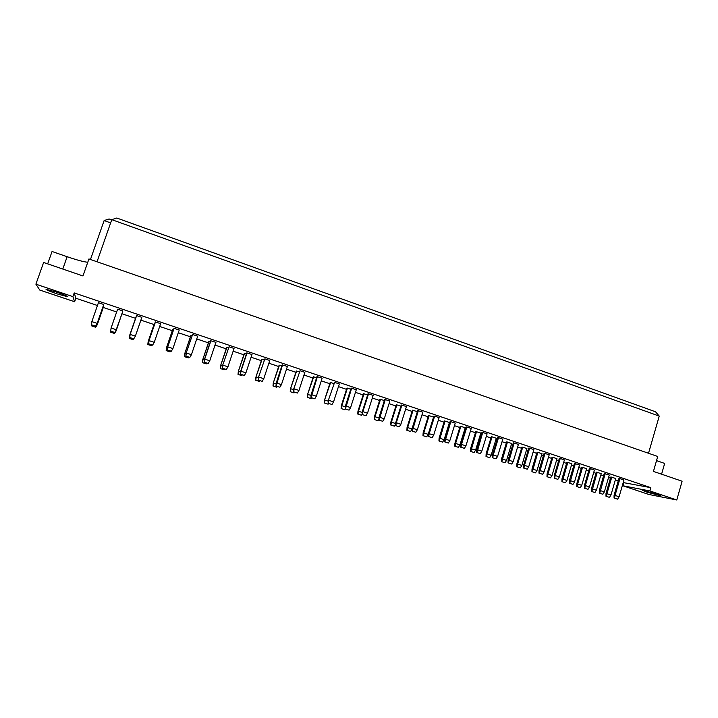 <?xml version="1.0" encoding="UTF-8"?>
<svg xmlns="http://www.w3.org/2000/svg" width="718" height="718" viewBox="0 0 718 718"><rect width="100%" height="100%" fill="white"/><g stroke="black" fill="none" stroke-linecap="round" stroke-linejoin="round"><path stroke-width="1.08" d="M56.336 292.046C63.462 294.506 67.214 296.058 67.591 296.714L57.287 293.958C50.197 291.517 46.428 289.955 45.988 289.282L56.336 292.046M656.53 494.011L660.964 495.86L646.936 492.153L642.466 490.295L656.53 494.011M649.862 490.924L676.769 499.979L648.749 494.442L622.964 485.79L649.862 490.924L650.804 487.666L74.205 292.917L72.895 296.633L74.636 301.748L39.768 290.054L35.9 284.175L72.895 296.633M35.9 284.175L43.618 262.474L82.956 275.954L88.933 258.956L657.724 456.469L653.434 471.403L682.1 481.222L676.769 499.979M661.583 474.194L664.662 463.433L656.53 460.615M87.767 262.258C83.826 261.908 76.943 260.06 67.142 256.712L52.055 251.497L47.666 263.865M623.242 482.487L623.861 482.693L622.964 485.79M74.205 292.917L75.866 298.239L97.451 305.509M103.275 307.466L116.657 311.971M122.033 313.784L135.514 318.316M140.881 320.129L153.984 324.536M159.674 326.457L172.284 330.693M178.297 332.721L190.414 336.796M196.75 338.932L208.391 342.845M215.032 345.08L226.197 348.84M233.144 351.183L243.851 354.782M251.094 357.223L261.343 360.669M268.882 363.209L278.683 366.512M286.509 369.142L295.87 372.292M303.983 375.02L312.913 378.027M321.296 380.854L329.795 383.717M338.456 386.625L346.543 389.344M355.464 392.351L363.137 394.936M372.328 398.032L379.598 400.473M389.039 403.651L395.905 405.966M405.607 409.233L412.087 411.414M422.031 414.753L428.125 416.808M438.312 420.236L444.02 422.157M454.449 425.666L459.789 427.47M464.77 429.149L465.381 429.346M470.452 431.06L475.433 432.73M480.405 434.408L481.257 434.695M486.319 436.4L490.933 437.953M495.896 439.622L497 439.99M502.053 441.696L506.316 443.123M511.27 444.792L512.607 445.241M517.651 446.946L521.564 448.256M526.509 449.926L528.08 450.455M533.115 452.152L536.687 453.354M541.623 455.015L543.427 455.616M548.453 457.312L551.684 458.398M556.612 460.058L558.64 460.741M563.657 462.428L566.565 463.406M571.483 465.067L573.736 465.82M578.744 467.508L581.32 468.369M586.229 470.03L588.697 470.855M593.696 472.543L595.958 473.297M600.858 474.948L603.542 475.855M608.532 477.533L610.471 478.188M615.362 479.83L618.27 480.809M75.866 298.239L74.636 301.748M110.644 222.894L104.128 220.561L90.468 259.485M648.516 453.264L659.232 416.099L111.775 219.654L97.029 261.765M104.128 220.561L109.091 218.954L111.694 219.887M111.775 219.654L116.801 218.021L655.552 411.791L659.232 416.099M623.861 482.693L650.804 487.666M103.329 305.841L103.733 306.146L97.298 324.653L95.7 327.282L91.662 325.882L95.7 327.282M91.437 324.76L91.841 321.61L98.429 302.7L103.742 304.486L97.181 323.513L95.557 326.187L91.437 324.76L95.557 326.187M122.437 312.276L116.119 330.899L114.557 333.466L110.563 332.147L114.557 333.466M110.689 331.195L111.102 328.009L117.626 309.171L122.877 310.948L116.343 329.885L114.763 332.488L110.689 331.142L114.763 332.488M136.034 316.862L129.644 335.396L136.16 316.898M130.12 334.453L136.635 315.588L141.841 317.338L135.397 336.078L130.12 334.453L129.734 337.514L133.763 338.842L129.734 337.514M147.809 344.532L151.776 345.789L147.809 344.532L148.168 341.544L154.433 323.226L154.962 323.235M148.608 343.769L148.976 340.718L155.465 321.942L160.626 323.683L154.253 342.342L152.647 345.044L148.608 343.769L152.647 345.044M172.867 329.275L166.522 347.629L172.724 329.391L173.585 329.508M167.662 346.929L173.971 328.359L179.24 329.957L172.93 348.544L167.662 346.929L167.312 349.962L171.333 351.237L167.312 349.962M184.382 356.64L188.313 357.887L184.382 356.64L184.714 353.669L190.853 335.503L192.038 335.728M185.836 356.101L186.177 353.076L192.612 334.471L197.674 336.177L191.437 354.692L189.839 357.376L185.836 356.101L189.839 357.376M209.037 341.463L202.736 359.655L208.821 341.553L210.32 341.894M204.513 359.171L210.706 340.745L215.947 342.342L209.764 360.786L204.729 359.108L204.199 362.186L208.175 363.452L204.199 362.186M220.3 368.54L224.196 369.77L220.3 368.54L220.606 365.579L226.628 347.557L228.441 347.997M222.383 368.217L222.697 365.211L229.078 346.776L234.05 348.454L227.938 366.817L226.349 369.474L222.383 368.217L226.349 369.474M244.56 353.435L238.313 371.457L244.273 353.498L246.391 354.046M240.701 371.188L246.768 352.915L251.991 354.504L245.933 372.804L240.701 371.188L240.413 374.186L244.362 375.442L240.413 374.186M255.581 380.217L259.449 381.446L255.581 380.217L255.859 377.282L261.765 359.395L264.179 360.041M258.274 380.109L258.552 377.121L264.888 358.856L269.771 360.499L263.775 378.727L262.205 381.357L258.274 380.109L262.205 381.357M279.464 365.193L273.253 383.053L279.105 365.238L281.815 365.983M276.242 382.99L282.183 364.861L287.397 366.449L281.456 384.597L276.242 382.99L275.972 385.97L279.885 387.208L275.972 385.97M290.243 391.696L294.075 392.908L290.243 391.696L290.494 388.779L296.283 371.026L299.289 371.87M293.518 391.786L293.77 388.815L300.061 370.721L304.854 372.337L298.975 390.421L297.414 393.024L293.518 391.786L297.414 393.024M313.739 376.744L307.582 394.451L313.317 376.762L316.602 377.713M311.136 394.586L316.97 376.591L322.158 378.18L316.342 396.183L311.136 394.586L310.903 397.548L314.78 398.777L310.903 397.548M324.303 402.977L328.099 404.18L324.303 402.977L324.527 400.07L330.208 382.452L333.771 383.493M328.135 403.256L328.359 400.303L334.606 382.371L339.318 383.959L333.547 401.901L331.994 404.485L328.135 403.256L331.994 404.485M347.431 388.097L341.795 405.688L341.319 405.643L346.947 388.097L350.788 389.228M345.421 405.975L351.138 388.115L356.316 389.694L350.608 407.573L345.421 405.975L345.205 408.919L349.056 410.14L345.205 408.919M357.761 414.053L361.531 415.246L357.761 414.053L357.968 411.172L363.541 393.688L367.652 394.909M362.141 414.528L362.339 411.594L368.002 393.805L368.54 393.823L373.163 395.385L367.508 413.191L365.965 415.74L362.141 414.528L365.965 415.74M380.54 399.253L375.011 416.709L374.473 416.646L379.993 399.226L384.363 400.545M379.104 417.167L384.713 399.441L389.874 401.021L384.274 418.756L379.104 417.167L378.916 420.084L382.73 421.295L378.916 420.084M390.655 424.948L394.388 426.133L390.655 424.948L390.834 422.085L396.3 404.728L400.94 406.128M395.555 425.594L395.726 422.687L401.281 405.033L401.883 405.069L406.433 406.603L400.886 424.275L399.343 426.806L395.555 425.594L399.343 426.806M413.083 410.22L407.653 427.542L407.052 427.461L412.473 410.175L417.364 411.665M412.204 428.161L417.705 410.57L422.848 412.141L417.346 429.741L412.204 428.161L412.042 431.06L415.821 432.263L412.042 431.06M422.983 435.655L423.144 432.801L428.502 415.578L429.14 415.632L433.546 417.122L428.188 434.363L426.689 436.822L422.983 435.655L426.689 436.822M428.386 436.481L428.538 433.582L433.986 416.063L434.65 416.126L439.12 417.634L433.672 435.171L432.146 437.675L428.386 436.481L432.146 437.675M439.093 438.097L444.406 420.936L449.432 422.471L444.128 439.649L439.093 438.097L438.949 440.942L442.629 442.108L438.949 440.942M444.738 438.958L450.132 421.511L455.248 423.073L449.863 440.547L444.738 438.958L444.595 441.848L448.337 443.042L444.595 441.848M454.772 446.174L454.907 443.347L460.166 426.25L460.866 426.321L465.192 427.784L459.933 444.9L458.443 447.341L454.772 446.174L458.443 447.341M460.66 447.17L460.794 444.298L466.135 426.905L466.853 426.986L471.241 428.466L465.91 445.878L464.393 448.355L460.66 447.17L464.393 448.355M470.586 448.553L475.801 431.518L480.818 433.044L475.603 450.105L470.586 448.553L470.461 451.371L474.113 452.528L470.461 451.371M476.707 449.585L482.002 432.263L487.1 433.816L481.814 451.155L476.707 449.585L476.59 452.457L480.306 453.632L476.59 452.457M486.023 456.522L486.14 453.713L491.3 436.741L492.054 436.831L496.309 438.267L491.148 455.257L489.667 457.68L486.023 456.522L489.667 457.68M492.377 457.689L492.494 454.826L497.736 437.567L498.507 437.666L502.824 439.129L497.592 456.397L496.084 458.856L492.377 457.689L496.084 458.856M501.559 458.829L506.675 441.92L511.674 443.446L506.558 460.373L501.559 458.829L501.46 461.638L505.077 462.787L501.46 461.638M508.138 460.023L513.334 442.826L518.414 444.388L513.226 461.593L508.138 460.023L508.039 462.877L511.728 464.043L508.039 462.877M516.763 466.7L516.852 463.909L521.923 447.054L522.722 447.17L526.913 448.579L521.842 465.452L520.37 467.849L516.763 466.7L520.37 467.849M523.566 468.019L523.655 465.174L528.807 448.05L529.633 448.167L533.878 449.603L528.735 466.745L527.236 469.186L523.566 468.019L527.236 469.186M532.02 468.944L537.046 452.152L542.027 453.677L537.001 470.478L532.02 468.944L531.939 471.726L535.529 472.866L531.939 471.726M539.047 470.29L544.145 453.22L549.207 454.772L544.118 471.852L539.047 470.29L538.967 473.126L542.62 474.284L538.967 473.126M546.99 476.716L547.062 473.934L552.043 457.204L552.896 457.339L557.006 458.721L552.034 475.469L550.571 477.847L546.99 476.716L550.571 477.847M554.233 478.188L554.305 475.361L559.349 458.353L560.228 458.488L564.411 459.897L559.367 476.923L557.877 479.337L554.233 478.188L557.877 479.337M561.979 478.888L566.915 462.212L571.878 463.738L566.942 480.423L561.979 478.888L561.916 481.661L565.479 482.783L561.916 481.661M569.437 480.387L574.436 463.442L579.489 464.986L574.49 481.949L569.437 480.387L569.374 483.205L573 484.354L569.374 483.205M576.725 486.562L576.778 483.797L581.67 467.185L582.567 467.337L586.615 468.701L581.733 485.332L580.279 487.684L576.725 486.562L580.279 487.684M584.389 488.177L584.443 485.368L589.397 468.486L590.331 468.648L594.432 470.03L589.487 486.93L587.997 489.326L584.389 488.177L587.997 489.326M591.452 488.671L596.299 472.121L601.244 473.629L596.398 490.197L591.452 488.671L591.408 491.426L594.944 492.548L591.408 491.426M599.324 490.313L604.233 473.494L609.259 475.029L604.359 491.866L599.324 490.313L599.288 493.113L602.878 494.253L599.288 493.113M605.974 496.246L606.01 493.499L610.812 477.003L611.763 477.174L615.748 478.52L610.946 495.025L609.501 497.368L605.974 496.246L609.501 497.368M614.052 498.005L614.078 495.214L618.952 478.457L619.93 478.628L623.969 479.992L619.104 496.766L617.633 499.145L614.052 498.005L617.633 499.145M606.01 493.499L606.952 493.697L611.763 477.174M606.414 496.344L606.952 493.697L610.946 495.025M614.078 495.214L615.057 495.42L619.93 478.628M614.509 498.104L615.057 495.42L619.104 496.766M597.223 472.273L591.838 491.516M594.944 492.548L596.398 490.197M605.184 473.656L599.727 493.212M602.878 494.253L604.359 491.866M576.778 483.797L577.667 483.977L582.567 467.337M577.137 486.651L577.667 483.977L581.733 485.332M547.062 473.934L547.906 474.095L552.896 457.339M547.385 476.797L547.906 474.095L552.034 475.469M516.852 463.909L517.642 464.052L522.722 447.17M517.131 466.772L517.642 464.052L521.842 465.452M486.14 453.713L486.876 453.839L492.054 436.831M486.373 456.594L486.876 453.839L491.148 455.257M454.907 443.347L455.589 443.455L460.866 426.321M455.086 446.228L455.589 443.455L459.933 444.9M423.144 432.801L423.773 432.891L429.14 415.632M423.279 435.7L423.773 432.891L428.188 434.363M390.834 422.085L391.4 422.148L396.883 404.764M390.924 424.984L391.4 422.148L395.672 423.566M395.645 424.051L394.388 426.133M584.443 485.368L585.358 485.556L590.331 468.648M584.82 488.267L585.358 485.556L589.487 486.93M554.305 475.361L555.176 475.531L560.228 458.488M554.637 478.269L555.176 475.531L559.367 476.923M523.655 465.174L524.472 465.327L529.633 448.167M523.952 468.1L524.472 465.327L528.735 466.745M492.494 454.826L493.257 454.961L498.507 437.666M492.736 457.752L493.257 454.961L497.592 456.397M460.794 444.298L461.495 444.406L466.853 426.986M460.992 447.233L461.495 444.406L465.91 445.878M428.538 433.582L429.193 433.681L434.65 416.126M428.691 436.526L429.193 433.681L433.672 435.171M395.726 422.687L396.318 422.758L401.883 405.069M395.824 425.639L396.318 422.758L400.886 424.275M567.794 462.356L562.32 481.742M565.479 482.783L566.942 480.423M537.872 452.277L532.316 471.807M535.529 472.866L537.001 470.478M507.455 442.028L501.81 461.701M505.077 462.787L506.558 460.373M476.528 431.599L470.793 451.434M474.113 452.528L475.603 450.105M445.07 420.999L439.254 440.987M442.629 442.108L444.128 439.649M410.606 431.5L406.891 430.324L410.606 431.5L412.168 428.843M407.169 430.36L407.653 427.542L412.114 429.023M407.052 427.461L406.891 430.324M378.027 420.712L374.284 419.527L378.027 420.712L378.978 419.141M374.536 419.554L375.011 416.709L379.05 418.055M374.473 416.646L374.284 419.527M575.342 463.586L569.796 483.286M573 484.354L574.49 481.949M544.998 453.354L539.362 473.207M542.62 474.284L544.118 471.852M514.133 442.943L508.407 462.948M511.728 464.043L513.226 461.593M482.747 432.353L476.931 452.511M480.306 453.632L481.814 451.155M450.814 421.583L444.909 441.902M448.337 443.042L449.863 440.547M418.334 410.624L412.329 431.105M415.821 432.263L417.346 429.741M385.279 399.468L379.176 420.12M382.73 421.295L384.274 418.756M344.882 409.736L341.104 408.542L344.658 409.718L345.349 408.964M341.328 408.56L341.795 405.688L345.358 406.873M341.319 405.643L341.104 408.542M311.154 398.571L307.349 397.359L310.966 398.562L311.63 397.79M307.537 397.368L307.995 394.469L311.065 395.483M307.582 394.451L307.349 397.359M276.834 387.208L272.993 385.988L276.672 387.199L277.31 386.419M273.154 385.988L273.603 383.053L276.161 383.897M273.253 383.053L272.993 385.988M351.64 388.124L345.439 408.937M349.056 410.14L350.608 407.573M317.41 376.573L311.1 397.557M314.78 398.777L316.342 396.183M282.551 364.816L276.143 385.97M279.885 387.208L281.456 384.597M357.968 411.172L358.47 411.226L364.053 393.697M358.004 414.08L358.47 411.226L362.276 412.482M362.159 414.205L361.531 415.246M324.527 400.07L330.657 382.443M324.509 402.986L324.967 400.097L328.288 401.2M328.566 403.399L328.099 404.18M290.494 388.779L296.678 370.991M290.422 391.705L290.871 388.779L293.689 389.721M294.542 392.127L294.075 392.908M362.339 411.594L362.868 411.647L368.54 393.823M362.384 414.555L362.868 411.647L367.508 413.191M328.359 400.303L334.606 382.371M328.35 403.274L328.817 400.33L333.547 401.901M293.77 388.815L300.061 370.721M293.698 391.786L294.165 388.824L298.975 390.421M255.859 377.282L262.088 359.341M255.734 380.217L256.173 377.264L258.462 378.027M259.925 380.657L259.449 381.446M220.606 365.579L226.879 347.476M220.417 368.522L220.848 365.543L222.598 366.117M224.68 368.971L224.196 369.77M184.714 353.669L191.042 335.396M184.463 356.613L184.885 353.597L186.07 353.992M188.798 357.079L188.313 357.887M148.168 341.544L154.541 323.091M147.845 344.487L148.258 341.445L148.868 341.642M152.252 344.972L151.776 345.789M122.527 312.303L115.858 330.693M114.548 333.52L116.119 330.899M258.552 377.121L264.888 358.856M258.426 380.1L258.875 377.094L263.775 378.727M222.697 365.211L229.078 346.776M222.499 368.199L222.948 365.157L227.938 366.817M186.177 353.076L192.612 334.471M185.917 356.074L186.348 353.005L191.437 354.692M148.976 340.718L155.465 321.942M148.653 343.725L149.075 340.619L154.253 342.342M122.877 310.948L116.37 329.759L111.102 328.009L110.689 331.142M114.754 332.542L116.343 329.885M241.903 375.64L238.026 374.401L241.769 375.649L242.379 374.841M238.152 374.392L238.591 371.43L240.611 372.103M238.313 371.457L238.026 374.401M206.335 363.855L202.422 362.617L206.237 363.882L206.82 363.057M202.521 362.59L202.943 359.601L204.415 360.086M202.736 359.655L202.422 362.617M170.13 351.865L166.181 350.617L170.058 351.901L170.606 351.057M166.235 350.581L166.657 347.548L167.554 347.853M166.522 347.629L166.181 350.617M133.252 339.659L129.267 338.393L133.225 339.704L133.736 338.833M129.294 338.349L130.003 335.387M129.644 335.396L129.267 338.393M96.688 324.33L97.28 324.527L103.733 305.976M95.691 327.22L97.298 324.653M91.662 325.882L91.778 324.931M247.064 352.843L240.988 371.152L240.548 374.177M244.362 375.442L245.933 372.804M210.93 340.646L204.729 359.108L204.298 362.159M208.175 363.452L209.764 360.786M174.124 328.234L167.797 346.839L167.375 349.926M171.333 351.237L172.93 348.544M136.635 315.588L130.173 334.346L129.761 337.46M133.79 338.797L135.397 336.078M91.841 321.61L97.163 323.378L103.742 304.486M95.548 326.125L97.181 323.513M62.78 269.044L67.142 256.712"/></g></svg>
